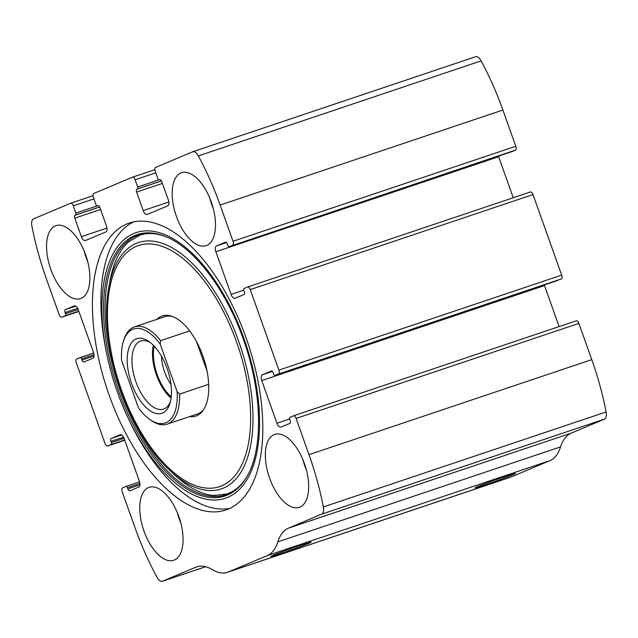 <?xml version="1.0" encoding="UTF-8"?>
<svg xmlns="http://www.w3.org/2000/svg" width="638" height="638" viewBox="0 0 638 638"><rect width="100%" height="100%" fill="white"/><g stroke="black" fill="none" stroke-linecap="round" stroke-linejoin="round"><path stroke-width="0.96" d="M232.631 245.151A3.421 1.675 -108.6 0 0 233.029 241.284L220.126 205.045A179.581 87.885 -108.6 0 0 198.33 155.895A8.549 4.187 -108.6 0 0 192.78 151.756A8.549 4.187 -108.6 0 0 192.636 151.812L155.616 167.419A3.421 1.675 -108.6 0 0 155.217 171.287L157.801 178.536A1.707 0.837 -108.6 0 0 159.117 179.828A1.707 0.837 -108.6 0 0 159.141 179.82L159.723 179.573A2.568 1.252 -108.6 0 1 159.771 179.557A2.568 1.252 -108.6 0 1 161.741 181.503L168.336 200.021A5.128 2.512 -108.6 0 1 167.738 205.835L147.258 214.464A5.128 2.512 -108.6 0 1 147.171 214.496A5.128 2.512 -108.6 0 1 143.215 210.612L136.628 192.094A2.568 1.252 -108.6 0 1 136.923 189.191L137.505 188.944A1.707 0.837 -108.6 0 0 137.704 187.006L135.12 179.764A3.421 1.675 -108.6 0 0 132.489 177.173A3.421 1.675 -108.6 0 0 132.433 177.189L93.786 193.481A3.421 1.675 -108.6 0 0 93.387 197.357L95.963 204.599A1.707 0.837 -108.6 0 0 97.287 205.899A1.707 0.837 -108.6 0 0 97.311 205.883L97.893 205.643A2.568 1.252 -108.6 0 1 97.933 205.627A2.568 1.252 -108.6 0 1 99.911 207.565L106.506 226.083A5.128 2.512 -108.6 0 1 105.908 231.897L85.428 240.526A5.128 2.512 -108.6 0 1 85.34 240.566A5.128 2.512 -108.6 0 1 81.385 236.674L74.79 218.156A2.568 1.252 -108.6 0 1 75.093 215.253L75.667 215.006A1.707 0.837 -108.6 0 0 75.874 213.068L73.29 205.827A3.421 1.675 -108.6 0 0 70.658 203.235A3.421 1.675 -108.6 0 0 70.595 203.259L33.583 218.858A8.549 4.187 -108.6 0 0 31.9 226.051A179.581 87.885 -108.6 0 0 46.223 278.351L59.127 314.59A3.421 1.675 -108.6 0 0 61.758 317.174A3.421 1.675 -108.6 0 0 61.822 317.158L65.299 315.69A1.707 0.837 -108.6 0 0 65.499 313.752L65.068 312.548A2.568 1.252 -108.6 0 1 65.363 309.637L74.255 305.897A5.128 2.512 -108.6 0 1 74.343 305.865A5.128 2.512 -108.6 0 1 78.291 309.749L93.491 352.423A5.128 2.512 -108.6 0 1 92.893 358.229L84.001 361.977A2.568 1.252 -108.6 0 1 83.961 361.993A2.568 1.252 -108.6 0 1 81.983 360.047L81.552 358.843A1.707 0.837 -108.6 0 0 80.236 357.551A1.707 0.837 -108.6 0 0 80.205 357.559L76.727 359.027A3.421 1.675 -108.6 0 0 76.329 362.894L104.999 443.418A3.421 1.675 -108.6 0 0 107.639 446.01A3.421 1.675 -108.6 0 0 107.694 445.986L111.172 444.519A1.707 0.837 -108.6 0 0 111.371 442.581L110.94 441.376A2.568 1.252 -108.6 0 1 111.243 438.473L120.127 434.725A5.128 2.512 -108.6 0 1 120.215 434.693A5.128 2.512 -108.6 0 1 124.171 438.577L139.363 481.251A5.128 2.512 -108.6 0 1 138.765 487.057L129.881 490.805A2.568 1.252 -108.6 0 1 129.833 490.821A2.568 1.252 -108.6 0 1 127.855 488.883L127.425 487.671A1.707 0.837 -108.6 0 0 126.109 486.379A1.707 0.837 -108.6 0 0 126.085 486.387L122.6 487.855A3.421 1.675 -108.6 0 0 122.201 491.731L135.104 527.961A179.581 87.885 -108.6 0 0 156.908 577.111A8.549 4.187 -108.6 0 0 162.459 581.25A8.549 4.187 -108.6 0 0 162.602 581.194L195.81 567.198A56.439 27.617 -108.6 0 1 196.759 566.839A56.439 27.617 -108.6 0 1 212.175 569.559A56.439 27.617 -108.6 0 0 227.591 572.278A56.439 27.617 -108.6 0 0 228.54 571.919L267.186 555.626A56.439 27.617 -108.6 0 0 277.817 541.885A56.439 27.617 -108.6 0 1 288.448 528.144L321.656 514.148A8.549 4.187 -108.6 0 0 323.338 506.955A179.581 87.885 -108.6 0 0 309.007 454.655L296.112 418.424A3.421 1.675 -108.6 0 0 293.472 415.832A3.421 1.675 -108.6 0 0 293.416 415.848L289.939 417.316A1.707 0.837 -108.6 0 0 289.74 419.254L290.17 420.458A2.568 1.252 -108.6 0 1 289.867 423.369L280.983 427.109A5.128 2.512 -108.6 0 1 280.895 427.149A5.128 2.512 -108.6 0 1 276.94 423.257L261.747 380.583A5.128 2.512 -108.6 0 1 262.346 374.777L271.23 371.029A2.568 1.252 -108.6 0 1 271.278 371.013A2.568 1.252 -108.6 0 1 273.255 372.959L273.678 374.163A1.707 0.837 -108.6 0 0 275.002 375.455L278.503 373.98A3.421 1.675 -108.6 0 0 278.902 370.112L250.232 289.588A3.421 1.675 -108.6 0 0 247.6 286.996A3.421 1.675 -108.6 0 0 247.544 287.02L244.067 288.488A1.707 0.837 -108.6 0 0 243.868 290.426L244.29 291.63A2.568 1.252 -108.6 0 1 243.995 294.533L235.103 298.281A5.128 2.512 -108.6 0 1 235.023 298.313A5.128 2.512 -108.6 0 1 231.068 294.429L215.875 251.755A5.128 2.512 -108.6 0 1 216.473 245.949L225.358 242.201A2.568 1.252 -108.6 0 1 225.397 242.185A2.568 1.252 -108.6 0 1 227.375 244.123L227.806 245.335A1.707 0.837 -108.6 0 0 229.122 246.627A1.707 0.837 -108.6 0 0 229.154 246.619L515.4 150.145A3.421 1.675 -108.6 0 0 515.799 146.269L502.896 110.039A179.581 87.885 -108.6 0 0 481.092 60.889A8.549 4.187 -108.6 0 0 475.541 56.75A8.549 4.187 -108.6 0 0 475.398 56.806M278.503 373.98L561.273 278.973A3.421 1.675 -108.6 0 0 561.671 275.106L533.001 194.582A3.421 1.675 -108.6 0 0 530.361 191.99A3.421 1.675 -108.6 0 0 530.306 192.014L247.656 286.98M288.448 528.144L571.209 433.138L604.417 419.142A8.549 4.187 -108.6 0 0 606.1 411.949A179.581 87.885 -108.6 0 0 591.777 359.649L578.873 323.41A3.421 1.675 -108.6 0 0 576.242 320.826A3.421 1.675 -108.6 0 0 576.178 320.842L293.536 415.809M227.591 572.278L510.36 477.272A56.439 27.617 -108.6 0 0 511.301 476.913L549.948 460.62A56.439 27.617 -108.6 0 0 560.579 446.879A56.439 27.617 -108.6 0 1 571.209 433.138M512.952 474.704A21.381 0.686 -19.6 0 1 490.096 483.189A21.381 0.686 -19.6 0 1 475.143 487.791A21.381 0.686 -19.6 0 1 495.056 479.999A21.381 0.686 -19.6 0 1 515.4 473.452A21.381 0.686 -19.6 0 1 512.952 474.704M308.656 543.345A21.381 0.686 -19.6 0 1 285.8 551.83A21.381 0.686 -19.6 0 1 270.847 556.432A21.381 0.686 -19.6 0 1 290.753 548.64A21.381 0.686 -19.6 0 1 311.105 542.101A21.381 0.686 -19.6 0 1 308.656 543.345M109.218 395.337A151.358 74.072 -108.6 0 0 225.828 509.985A151.358 74.072 -108.6 0 0 246.021 337.669A151.358 74.072 -108.6 0 0 129.41 223.021A151.358 74.072 -108.6 0 0 109.218 395.337M211.218 201.855A38.479 18.829 71.4 0 1 206.082 245.67A38.479 18.829 71.4 0 1 175.976 215.189A38.479 18.829 71.4 0 1 181.567 172.715A38.479 18.829 71.4 0 1 211.218 201.855M304.398 463.547A38.479 18.829 71.4 0 1 299.262 507.354A38.479 18.829 71.4 0 1 269.156 476.873A38.479 18.829 71.4 0 1 274.755 434.398A38.479 18.829 71.4 0 1 304.398 463.547M85.62 254.801A38.479 18.829 71.4 0 1 80.484 298.608A38.479 18.829 71.4 0 1 50.378 268.127A38.479 18.829 71.4 0 1 55.969 225.653A38.479 18.829 71.4 0 1 85.62 254.801M178.799 516.485A38.479 18.829 71.4 0 1 173.664 560.292A38.479 18.829 71.4 0 1 143.558 529.819A38.479 18.829 71.4 0 1 149.156 487.336A38.479 18.829 71.4 0 1 178.799 516.485M557.732 280.465A1.707 0.837 -108.6 0 0 557.764 280.449L275.002 375.455A1.707 0.837 -108.6 0 0 275.026 375.447L561.273 278.973M515.4 150.145L511.915 151.613A1.707 0.837 -108.6 0 1 511.891 151.621A1.707 0.837 -108.6 0 1 511.859 151.629M498.438 156.143A5.128 2.512 -108.6 0 0 498.637 156.749L513.239 197.748M544.318 284.971A5.128 2.512 -108.6 0 0 544.509 285.577L559.111 326.576M180.809 523.032A38.479 18.829 71.4 0 1 177.356 512.729M87.629 261.341A38.479 18.829 71.4 0 1 84.168 251.045M306.407 470.086A38.479 18.829 71.4 0 1 302.946 459.791M213.228 208.403A38.479 18.829 71.4 0 1 209.766 198.099M229.975 508.295A151.358 74.072 71.4 0 1 129.187 420.306L128.047 417.906A140.105 68.569 71.4 0 1 107.064 355.462A140.105 68.569 71.4 0 1 142.84 231.123A140.105 68.569 71.4 0 1 244.043 338.77A140.105 68.569 71.4 0 1 233.811 494.043A140.105 68.569 71.4 0 1 128.047 417.906C118.628 397.905 111.634 377.09 107.064 355.47M107.064 355.462L106.522 352.862A151.358 74.072 71.4 0 1 133.741 221.864M156.932 319.327A52.787 25.831 71.4 0 1 171.056 316.017A52.787 25.831 71.4 0 1 202.892 355.972A52.787 25.831 71.4 0 1 202.876 410.705A52.787 25.831 71.4 0 1 189.614 416.598M203.586 409.676A51.311 25.113 71.4 0 1 197.493 413.95L167.1 424.166A51.311 25.113 71.4 0 1 150.927 420.275L149.507 419.254A49.597 24.276 71.4 0 1 138.446 407.818L121.587 360.478A49.597 24.276 71.4 0 1 123.357 341.426A49.597 24.276 71.4 0 1 160.234 344.193L177.093 391.525A49.597 24.276 71.4 0 1 149.507 419.254M123.357 341.426L123.876 339.759A51.311 25.113 71.4 0 1 134.411 326.895L164.811 316.679A51.311 25.113 71.4 0 1 172.244 316.408M162.531 413.041A39.341 19.252 71.4 0 1 128.342 371.611A39.341 19.252 71.4 0 1 149.212 341.697A39.341 19.252 71.4 0 1 169.955 403.423A39.341 19.252 71.4 0 1 162.531 413.041M134.411 326.895A51.311 25.113 71.4 0 1 160.569 340.676L160.234 344.193M177.093 391.525L179.589 394.093A51.311 25.113 71.4 0 1 167.1 424.166M179.589 394.093L208.666 384.315M160.569 340.676L189.685 330.899M207.095 371.308L196.496 341.561M170.434 401.661A35.919 17.577 71.4 0 1 164.213 408.87A35.919 17.577 71.4 0 1 163.607 409.102A35.919 17.577 71.4 0 1 135.511 380.655A35.919 17.577 71.4 0 1 140.727 341.011A35.919 17.577 71.4 0 1 150.664 342.813M171.088 398.16A35.919 17.577 71.4 0 1 153.295 345.214M171.247 396.804A34.205 16.74 71.4 0 1 154.244 346.203M170.976 384.467A28.423 13.908 71.4 0 1 161.478 356.195M220.126 205.045L502.896 110.039M233.029 241.284L515.799 146.269M250.232 289.588L533.001 194.582M278.902 370.112L561.671 275.106M70.714 203.219L93.02 195.722L70.658 203.235M132.544 177.149L154.859 169.66L132.489 177.173M309.007 454.655L591.777 359.649M323.338 506.955L606.1 411.949M296.112 418.424L578.873 323.41M198.33 155.895L481.092 60.889M162.602 581.194L205.675 566.719M195.81 567.198L197.724 566.552M228.54 571.919L511.301 476.913M267.186 555.626L549.948 460.62M277.817 541.885L560.579 446.879M321.656 514.148L604.417 419.142M276.94 423.257L289.652 418.991M261.747 380.583L544.509 285.577M262.346 374.777L272.33 371.42M231.068 294.429L243.78 290.154M215.875 251.755L498.637 156.749M216.473 245.949L226.458 242.592M229.154 246.619L511.915 151.613M143.215 210.612L168.831 202.007M136.628 192.094L162.427 183.425M136.923 189.191L161.502 180.929M137.505 188.944L161.478 180.889M137.704 187.006L158.998 179.852M135.12 179.764L155.768 172.826M81.385 236.674L106.993 228.069M74.79 218.156L100.597 209.487M75.093 215.253L99.664 206.991M75.667 215.006L99.648 206.951M75.874 213.068L97.159 205.914M73.29 205.827L93.93 198.889M61.822 317.158L78.889 311.424L61.758 317.174M65.299 315.69L78.793 311.153M65.499 313.752L78.195 309.486M65.068 312.548L77.653 308.314M65.363 309.637L75.794 306.136M81.983 360.047L94.041 356.004M81.552 358.843L94.009 354.656M80.268 357.535L93.682 353.029L80.236 357.551M126.141 486.371L139.562 481.857L126.109 486.379M127.425 487.671L139.881 483.484M127.855 488.883L139.913 484.832M111.243 438.473L121.667 434.964M110.94 441.376L123.533 437.142M111.371 442.581L124.067 438.314M111.172 444.519L124.665 439.981M107.694 445.986L124.761 440.252L107.639 446.01M246.643 477.041L246.643 477.041A137.848 67.461 71.4 0 1 117.193 386.803A137.848 67.461 71.4 0 1 165.896 236.714L165.896 236.714C194.215 247.887 226.004 289.62 243.269 339.089C262.393 391.572 263.582 449.391 246.643 477.041L247.273 475.964C241.746 485.287 234.92 491.284 226.801 493.971L214.017 495.487C201.752 494.554 188.728 487.791 174.94 475.174L170.314 470.876C128.302 433.641 97.766 342.766 108.771 287.714A129.945 63.593 71.4 0 1 165.266 244.426A129.945 63.593 71.4 0 1 238.58 340.995A129.945 63.593 71.4 0 1 242.887 468.755A129.945 63.593 71.4 0 1 170.314 470.876M246.954 476.498A136.963 67.022 71.4 0 1 118.66 386.309A136.963 67.022 71.4 0 1 166.47 236.953M236.515 341.801A127.201 62.253 71.4 0 1 187.221 481.865A127.201 62.253 71.4 0 1 113.357 274.42A127.201 62.253 71.4 0 1 236.515 341.801M192.78 151.756L475.541 56.75M162.459 581.25L205.683 566.727M293.472 415.832L576.242 320.826M247.6 286.996L530.361 191.99M229.122 246.627L511.891 151.621M108.771 287.714L109.864 281.494C113.237 263.119 119.537 249.857 128.756 241.706L139.85 235.199C147.952 232.431 157.012 233.101 167.044 237.192L165.896 236.714"/></g></svg>
